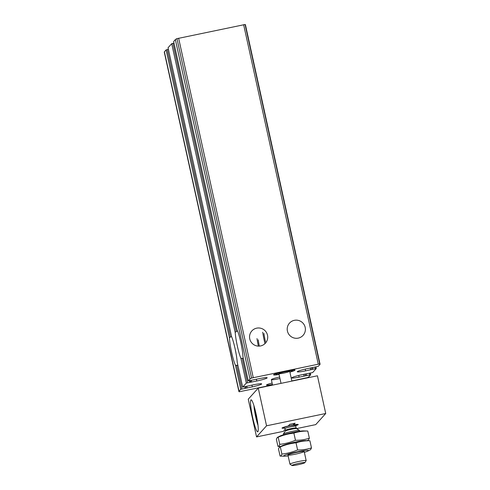 <?xml version="1.0" encoding="UTF-8"?>
<svg xmlns="http://www.w3.org/2000/svg" width="490" height="490" viewBox="0 0 490 490"><rect width="100%" height="100%" fill="white"/><g stroke="black" fill="none" stroke-linecap="round" stroke-linejoin="round"><path stroke-width="0.73" d="M256.68 328.159A9.139 9.028 41.9 0 0 252.601 343.766A9.139 9.028 41.9 0 0 266.474 332.551A9.139 9.028 41.9 0 0 256.68 328.159M294.343 320.331A9.139 9.028 41.9 0 0 290.264 335.938A9.139 9.028 41.9 0 0 304.137 324.717A9.139 9.028 41.9 0 0 294.343 320.331M312.889 367.494L306.63 368.786A9.972 0.907 167.6 0 0 297.271 371.769A9.972 0.907 167.6 0 0 305.601 370.85L316.277 368.523L312.626 372.59L302.165 374.672A9.972 0.907 167.6 0 0 291.783 377.876A9.972 0.907 167.6 0 0 299.114 377.159L310.691 374.74L308.963 376.663A23.263 2.107 167.6 0 1 307.371 377.612L291.838 380.951M256.386 379.187L256.785 381A9.972 0.907 167.6 0 0 267.166 377.796A9.972 0.907 167.6 0 0 259.841 378.513L248.265 380.932L249.986 379.003A23.263 2.107 167.6 0 1 251.578 378.06L319.688 363.905A23.263 2.107 167.6 0 1 320.056 364.168A23.263 2.107 167.6 0 1 319.933 364.462L318.212 366.373L312.896 367.518M320.056 364.168L245.429 24.763A23.263 2.107 167.6 0 0 245.067 24.5L176.957 38.661A23.263 2.107 167.6 0 0 175.365 39.604L173.638 41.528L236.97 329.519A16.617 2.076 -101.7 0 1 242.985 356.892L248.265 380.932M250.323 380.595L250.641 382.206L256.785 381M250.666 382.163L246.323 383.076L242.673 387.149L253.355 384.822A9.972 0.907 167.6 0 1 261.678 383.903A9.972 0.907 167.6 0 1 252.319 386.886L240.737 389.299L239.022 391.21A23.263 2.107 167.6 0 0 238.9 391.504A23.263 2.107 167.6 0 0 239.261 391.767L272.538 384.962M237.65 331.136L236.278 331.369L235.2 332.477A16.617 2.076 -101.7 0 0 240.866 358.257L246.323 383.076M173.987 43.102L171.702 43.677L168.052 47.744L231.556 336.532L168.052 47.744M243.31 358.398L240.866 358.257M231.556 336.532A16.617 2.076 -101.7 0 1 237.221 362.312L242.673 387.149M231.611 336.655L230.435 336.942L229.436 337.898A16.617 2.076 -101.7 0 0 235.457 365.277L240.737 389.299M168.395 49.312L166.116 49.894L164.395 51.805A23.263 2.107 167.6 0 0 164.273 52.099L238.9 391.504M237.883 365.338L235.457 365.277M279.073 374.495A10.97 0.992 -12.4 0 1 273.585 374.77A10.97 0.992 -12.4 0 1 273.641 374.685A10.97 0.992 -12.4 0 1 284.482 371.408A10.97 0.992 -12.4 0 1 294.992 370.06A10.97 0.992 -12.4 0 1 294.962 370.25A10.97 0.992 -12.4 0 1 289.896 372.112M272.428 384.46A8.306 0.753 -12.4 0 1 266.523 384.95A8.306 0.753 -12.4 0 1 272.115 383.051M279.955 378.501A8.306 0.753 -12.4 0 1 271.362 379.621A8.306 0.753 -12.4 0 1 279.631 377.031M258.248 339.797A9.139 1.139 -101.7 0 0 259.332 346.105M257.005 338.584A16.617 2.076 -101.7 0 0 258.377 346.118M263.957 333.439A9.139 1.139 -101.7 0 0 265.525 341.793M262.714 332.232A16.617 2.076 -101.7 0 0 264.9 343.306M279.018 374.238A8.587 0.778 -12.4 0 1 275.968 374.372A8.587 0.778 -12.4 0 1 284.133 371.708A8.587 0.778 -12.4 0 1 292.665 370.697A8.587 0.778 -12.4 0 1 292.64 370.734A8.587 0.778 -12.4 0 1 289.841 371.855M289.682 371.346A5.537 0.502 -12.4 0 1 284.071 373.031A5.537 0.502 -12.4 0 1 278.89 373.656A5.537 0.502 -12.4 0 1 284.194 371.977A5.537 0.502 -12.4 0 1 289.713 371.279A5.537 0.502 -12.4 0 1 289.682 371.346M298.208 424.646A8.306 0.753 -12.4 0 1 295.819 425.632A8.306 0.753 167.6 0 0 298.251 424.536A8.306 0.753 -12.4 0 1 298.208 424.646M284.69 428.082A8.306 0.753 -12.4 0 1 282.019 428.107A8.306 0.753 -12.4 0 1 289.976 425.583A8.306 0.753 -12.4 0 1 298.251 424.536A8.306 0.753 167.6 0 0 293.632 424.867L295.109 423.219L289.731 424.34L288.255 425.982A8.306 0.753 167.6 0 0 282.019 428.107A8.306 0.753 167.6 0 0 284.69 428.082M297.749 464.79A6.609 0.6 -12.4 0 1 292.009 465.5A6.609 0.6 -12.4 0 1 298.3 463.448A6.609 0.6 -12.4 0 1 304.866 462.67A6.609 0.6 -12.4 0 1 297.749 464.79M292.009 465.5L290 464.226A8.306 0.753 -12.4 0 1 289.951 464.165A8.306 0.753 -12.4 0 1 297.902 461.647A8.306 0.753 -12.4 0 1 306.177 460.6A8.306 0.753 -12.4 0 1 306.158 460.674L304.866 462.67M283.49 434.795L283.336 434.091A8.306 0.753 -12.4 0 1 283.355 434.018A8.306 0.753 -12.4 0 1 291.293 431.574A8.306 0.753 -12.4 0 1 299.519 430.465A8.306 0.753 -12.4 0 1 299.568 430.526L299.721 431.225M304.131 451.578A8.306 0.753 -12.4 0 1 295.341 454.181A8.306 0.753 -12.4 0 1 287.961 454.971A8.306 0.753 -12.4 0 1 287.985 454.934A8.306 0.753 -12.4 0 1 296.04 452.491A8.306 0.753 -12.4 0 1 304.125 451.413A8.306 0.753 -12.4 0 1 304.131 451.578M288.132 455.896A12.74 1.158 -12.4 0 1 284.439 456.215A12.74 1.158 -12.4 0 1 294.441 452.442A12.74 1.158 -12.4 0 1 308.431 450.684A12.74 1.158 -12.4 0 1 307.843 451.07A12.74 1.158 -12.4 0 1 304.364 452.331M310.703 449.489L311.481 447.909C307.022 449.361 302.391 450.053 297.595 449.979C292.53 452.105 287.293 453.464 281.891 454.065C281.456 455.486 280.856 456.159 280.078 456.08L278.504 448.907L279.282 447.333L280.317 446.892C285.382 444.767 290.613 443.407 296.015 442.807C300.48 441.355 305.111 440.663 309.907 440.743L305.546 440.608A12.74 1.158 167.6 0 0 293.675 442.433A12.74 1.158 167.6 0 0 282.142 445.753L279.643 446.996M284.439 456.215L280.078 456.08M281.891 454.065L280.317 446.892M297.595 449.979L296.015 442.807M311.481 447.909L309.907 440.743M281.554 446.39A12.74 1.158 -12.4 0 1 293.112 442.556A12.74 1.158 -12.4 0 1 306.366 440.822M308.571 439.793L309.349 438.213C304.89 439.665 300.26 440.357 295.464 440.277C290.392 442.403 285.162 443.769 279.759 444.363C279.325 445.79 278.724 446.464 277.946 446.384L276.366 439.212L277.15 437.637L278.185 437.196C283.251 435.071 288.481 433.705 293.884 433.111C298.349 431.659 302.979 430.967 307.775 431.041L303.414 430.906A12.74 1.158 167.6 0 0 291.544 432.737A12.74 1.158 167.6 0 0 280.011 436.051L277.505 437.301M280.697 446.47L277.946 446.384M279.759 444.363L278.185 437.196M295.464 440.277L293.884 433.111M309.349 438.213L307.775 431.041M296.579 428.597L315.732 424.616L325.728 413.499L266.542 425.804L256.546 436.921L283.447 431.329L285.149 429.436M325.728 413.499L317.434 375.787L258.248 388.092L248.252 399.209L256.546 436.921M258.248 388.092L266.542 425.804M250.905 399.95A16.341 2.04 -101.7 0 0 252.558 416.99A16.341 2.04 -101.7 0 0 257.722 431.837A16.341 2.04 -101.7 0 0 256.399 415.428A16.341 2.04 -101.7 0 0 251.076 399.846A16.341 2.04 -101.7 0 0 250.905 399.95M293.351 423.587L293.632 424.867M258.016 425.351A13.573 1.697 78.3 0 1 253.93 405.683M257.262 420.022A7.895 0.986 78.3 0 1 256.313 416.365L256.239 416.016A7.895 0.986 78.3 0 1 255.357 410.865M305.215 369.111L305.601 370.85M315.921 366.961L316.264 368.511L315.934 366.955M314.929 367.169L315.254 368.645M312.589 367.5L312.951 369.135M311.542 367.696L311.928 369.448M310.286 367.978L310.691 369.815M173.644 41.515L236.97 329.519M242.985 356.892L248.271 380.914M251.278 380.405L251.652 382.084M250.304 380.601L250.647 382.151M249.514 380.761L249.845 382.255M172.946 43.316L236.278 331.369M171.702 43.677L235.2 332.477M242.281 358.643L247.573 382.715M298.735 375.456L299.114 377.159M251.927 385.109L252.319 386.886M237.221 362.312L242.679 387.137M246.801 386.328L247.174 388.025M245.711 386.598L246.054 388.147L245.711 386.598M244.81 386.788L245.135 388.264M167.249 49.557L230.435 336.942M166.116 49.894L229.436 337.898M236.725 365.552L241.87 388.956M305.05 374.06L305.435 375.818M303.69 374.348L304.1 376.191M306.183 373.821L306.55 375.493M310.335 373.166L310.678 374.734L310.342 373.166M309.447 373.349L309.778 374.844M178.63 38.202L253.25 377.606M243.64 24.684L318.261 364.088M164.395 51.805L239.022 391.21M175.365 39.604L249.986 379.003M245.067 24.5L319.688 363.905M176.957 38.661L251.578 378.06M284.365 427.862A6.646 0.6 -12.4 0 1 290.007 425.73A6.646 0.6 -12.4 0 1 296.021 425.302M296.622 428.627L296.168 427.978A5.537 0.502 -12.4 0 0 290.656 428.677A5.537 0.502 -12.4 0 0 285.352 430.355L285.217 431.139A5.862 0.533 -12.4 0 1 290.815 429.412A5.862 0.533 -12.4 0 1 296.622 428.627L299.519 430.465M285.352 430.355L284.966 428.591A5.537 0.502 -12.4 0 1 290.264 426.906A5.537 0.502 -12.4 0 1 295.782 426.208L296.168 427.978M292.665 370.697L293.143 369.962M275.968 374.372L275.227 373.901M272.569 385.115L271.362 379.621M306.177 460.6L304.174 451.474M289.951 464.165L287.942 455.045M285.217 431.139L283.355 434.018M289.461 427.078C296.713 425.436 296.064 425.136 296.113 425.222L295.782 426.208M284.966 428.591L284.249 427.825M307.843 451.07L310.342 449.82M307.157 440.651L308.21 440.124M291.868 381.098L289.713 371.279M281.021 383.358L278.89 373.656"/></g></svg>
